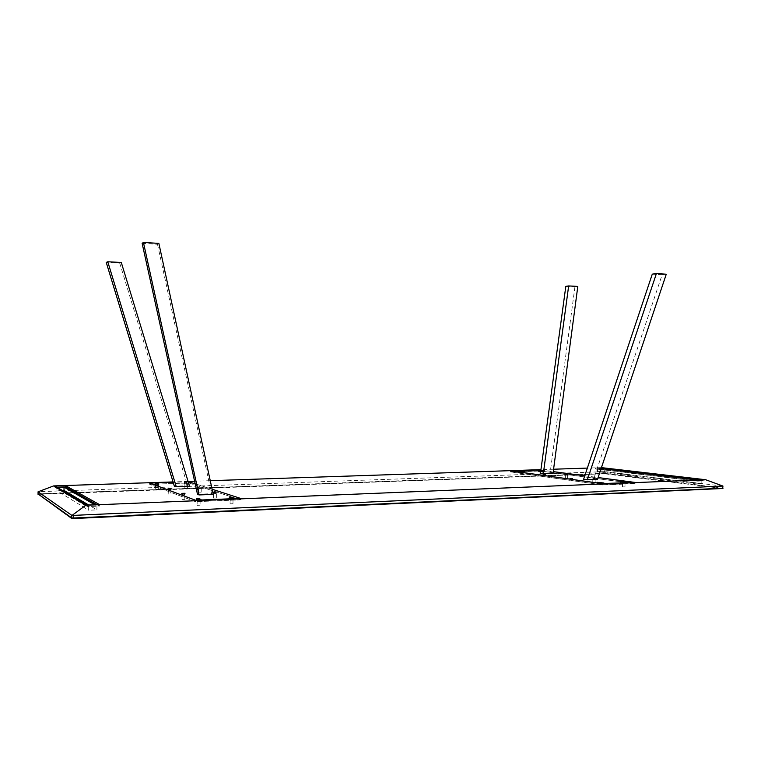 <?xml version="1.0" encoding="UTF-8"?>
<svg xmlns="http://www.w3.org/2000/svg" width="761" height="761" viewBox="0 0 761 761"><rect width="100%" height="100%" fill="white"/><g stroke="black" fill="none" stroke-linecap="round" stroke-linejoin="round"><path stroke-width="0.57" stroke-dasharray="3.81 2.85" d="M722.931 486.108L722.674 488.105L605.328 473.418L722.674 488.505L604.12 473.723L38.06 494.374M722.684 486.136L604.776 471.563L604.129 471.677L604.12 473.38L39.049 493.822L605.328 473.761M604.129 471.677L39.058 491.673L39.049 493.822L38.05 493.956L39.039 494.26M39.058 491.673L38.307 491.577M604.776 471.563L602.512 467.587M601.428 467.625L587.349 468.091M553.58 469.223L540.947 469.642M210.264 480.686L194.597 481.209M188.081 481.428L173.061 481.932M212.11 489.228L195.168 483.768L212.11 489.228M188.186 481.77L173.166 482.274L188.186 481.77M540.9 469.984L553.266 471.62M584.781 475.787L598.098 477.547M601.114 468.557L595.578 467.901L601.399 467.701M149.651 483.064L149.641 484.319L195.52 501.708L240.543 499.834L188.89 482.988L149.641 484.319L195.52 501.708L240.543 499.834L188.89 482.988L149.641 484.319L149.651 483.064M195.529 500.234L195.52 501.708L195.529 500.234M188.899 481.751L188.89 482.988L188.899 481.751M240.552 498.388L240.543 499.834L240.552 498.388M197.204 500.443L200.114 500.367L197.204 500.443M182.06 494.793L184.847 494.726L182.06 494.793M168.314 489.665L170.978 489.599L168.314 489.665M155.767 484.985L158.317 484.928L155.767 484.985M232.942 498.969L230.098 499.045L232.942 498.969M216.314 493.47L213.594 493.537L216.314 493.47M201.189 488.467L198.583 488.533L201.189 488.467M187.377 483.901L184.875 483.958L187.377 483.901M197.175 505.304L200.086 505.218L197.175 505.304M182.031 499.425L184.818 499.349L182.031 499.425M168.286 494.079L170.949 494.013L168.286 494.079M155.739 489.209L158.298 489.142L155.739 489.209M232.914 503.763L230.069 503.839L232.914 503.763M216.286 498.036L213.565 498.103L216.286 498.036M201.17 492.824L198.554 492.89L201.208 492.862L201.237 488.505M187.349 488.067L184.847 488.124L187.349 488.067M635.035 482.426L635.026 483.654L602.807 484.995L510.298 471.887L539.682 470.888L635.026 483.654M539.682 469.984L539.682 470.888M602.807 483.758L602.807 484.995M510.298 470.802L510.298 471.887M624.752 482.864L622.536 482.874L624.752 482.864M594.931 478.85L592.8 478.859L594.931 478.85M567.421 475.14L565.356 475.159L567.421 475.14M541.946 471.715L539.958 471.725L541.946 471.715M624.733 486.888L622.517 486.907L624.733 486.888M594.921 482.712L592.781 482.731L594.921 482.712M567.402 478.859L565.337 478.878L567.402 478.859M541.927 475.292L539.939 475.311L541.927 475.292M99.396 504.553L99.387 506.084L96.866 504.657M86.944 505.066L86.935 506.607L99.387 506.084M54.916 485.975L54.906 487.278L86.935 506.607M56.98 487.202L54.906 487.278M57.237 487.354L88.685 506.303L96.932 505.96L94.792 504.743M96.932 505.96L96.904 509.88L88.647 504.99M88.685 506.303L88.657 510.231L96.904 509.88M56.961 487.363L56.942 490.683L88.657 510.231M62.497 490.493L56.942 490.683M595.578 467.901L595.568 468.938L602.312 468.709L704.144 480.838L696.819 481.152L595.568 468.938M696.819 479.963L696.819 481.152M704.153 479.668L704.144 480.838M696.99 480.971L597.528 468.995L602.008 468.843L701.842 480.762L696.99 480.971L696.981 483.977L597.518 471.639L601.989 471.478L701.832 483.768L696.981 483.977M597.528 468.995L597.518 471.639M602.008 468.843L601.989 471.478M701.842 480.762L701.832 483.768M182.516 494.774L184.371 494.726L182.516 494.774M168.752 489.646L170.531 489.608L168.752 489.646M215.867 493.489L214.088 493.556L215.905 493.508L215.915 492.824L214.06 492.843L216.571 492.167M200.761 488.486L199.021 488.524L200.761 488.486M157.974 485.385L155.158 484.586L158.887 485.29L157.974 485.385L157.984 484.11M158.906 485.299L158.897 484.044L158.906 485.299M188.081 484.281L184.2 483.587L188.1 484.291L188.091 483.026L187.625 484.357M196.348 499.929L200.961 500.862L196.348 499.929L196.357 498.474L196.328 499.91M230.117 498.465L233.95 499.482L229.137 498.56L230.117 498.465L230.126 497.466M233.988 498.055L233.979 499.501L233.96 498.075M197.48 494.26L211.606 493.718L213.223 494.384M189.575 486.308L187.596 485.756L174.364 486.222M188.1 484.291L188.11 483.045L184.21 482.341L187.625 483.102M201.418 487.154L198.374 487.221L201.418 487.154M142.136 243.349L157.489 244.271L158.868 243.387M121.294 262.478L119.705 263.106L106.245 262.412M157.489 244.271L211.606 493.718M119.705 263.106L187.596 485.756M199.059 487.896L200.799 487.849L199.059 487.896M170.531 489.608L170.531 488.942L168.733 488.971L171.177 488.305M182.526 494.079L184.381 494.032L182.526 494.079M540.424 471.021L633.513 483.492L601.827 484.805L511.468 472.01L540.424 471.021L540.424 469.956M594.617 478.859L593.19 478.869L594.617 478.859M567.107 475.149L565.737 475.159L567.107 475.149M570.712 479.782L572.158 479.772L570.712 479.782M543.839 475.996L545.228 475.986L543.839 475.996M538.303 470.393L538.293 471.468L542.498 472.039L543.554 472.058L543.801 470.945L540.824 470.536M538.293 471.468L538.55 470.441M543.801 470.945L543.801 472.029L538.541 471.43M521 472.781L516.9 472.2L522.322 472.771L521 472.781L521 471.696M621.823 482.522L627.169 483.264L620.396 482.541L621.823 482.522L621.832 481.551M603.901 482.997L603.892 484.224L597.461 483.454L597.471 482.331M603.892 484.224L603.644 483.035M597.214 482.274L597.318 483.53L603.635 484.262M633.513 483.492L633.513 482.493M540.89 470.022L553.257 471.658M584.762 475.825L598.089 477.585M601.827 484.805L601.827 483.615M511.468 472.01L511.468 470.973M597.48 479.42L583.592 479.335M540.434 473.371L553.019 473.456M540.795 470.736L543.554 470.983M595.102 477.68L592.61 477.699L595.102 477.68M666.275 274.198L662.137 274.731L593.694 478.945M662.137 274.731L652.282 274.131M565.813 286.374L577.808 286.412M574.926 286.849L550.117 473.028M572.025 479.145L570.579 479.154L572.025 479.145M545.114 475.387L543.715 475.397L545.114 475.387M565.861 474.636L567.24 474.626L565.861 474.636M594.617 478.279L593.19 478.289L594.617 478.279M604.12 473.723L605.328 473.418L605.337 471.715M157.194 485.347L157.204 484.082M155.177 484.595L155.187 483.34M158.402 485.366L158.412 484.091M156.861 484.538L156.861 483.948M156.081 484.51L156.091 483.663M155.663 484.519L155.672 483.511M187.216 483.111L187.206 484.367M186.435 483.083L186.426 484.338M184.229 482.36L184.219 483.606M184.685 482.284L184.685 483.53M185.094 482.274L185.094 483.52M185.874 482.303L185.865 483.549M197.356 498.836L197.346 499.806M196.88 498.664L196.871 499.825M198.25 499.168L198.25 499.844M200.961 500.862L200.971 499.397L200.933 500.843M200.419 499.482L200.409 500.947M199.943 499.501L199.934 500.966M199.03 499.454L199.021 500.919M231.021 498.512L231.021 497.761M229.66 498.484L229.67 497.313M229.175 498.579L229.175 497.152M232.086 499.558L232.095 498.113M232.999 499.597L233.009 498.151M233.465 499.577L233.475 498.132M543.706 472.001L543.715 470.926M539.587 471.449L539.597 470.574M543.249 472.067L543.249 470.992M542.498 472.039L542.498 470.964M538.379 471.487L538.388 470.412M538.845 471.42L538.845 470.479M522.065 471.706L522.065 472.8M521.751 471.725L521.751 472.809M522.246 471.696L522.236 472.743M518.212 471.306L518.212 472.181M517.47 471.202L517.461 472.153M517.157 471.164L517.157 472.162M516.985 471.135L516.976 472.22M620.643 481.39L620.634 482.512M620.966 481.428L620.966 482.493M620.519 481.371L620.519 482.579M625.732 482.065L625.732 483.283M626.598 482.094L626.598 483.311M626.931 482.084L626.921 483.302M627.045 482.074L627.045 483.225M597.318 483.53L597.328 482.312M602.427 484.243L602.436 483.016M597.794 483.444L597.804 482.369M598.66 483.473L598.669 482.493M603.768 484.186L603.777 483.026M603.302 484.272L603.302 483.045M197.156 500.405L197.128 505.256M200.114 500.367L200.086 505.218M182.022 494.764L181.993 499.387M184.847 494.726L184.818 499.349M168.276 489.637L168.248 494.051M170.978 489.599L170.949 494.013M155.729 484.957L155.701 489.18M158.317 484.928L158.298 489.142M230.069 503.839L230.098 499.045M232.98 503.811L233.009 499.016M213.565 498.103L213.594 493.537M216.343 498.075L216.371 493.508M198.554 492.89L198.583 488.533M184.847 488.124L184.875 483.958M187.396 488.096L187.415 483.929M622.517 486.907L622.536 482.874M624.99 486.964L625 482.931M592.781 482.731L592.8 478.859M595.14 482.778L595.159 478.907M565.337 478.878L565.356 475.159M567.601 478.916L567.611 475.197M539.939 475.311L539.958 471.725M542.108 475.34L542.117 471.763M155.158 484.586L155.168 483.321M184.21 482.341L184.2 483.587M229.137 498.56L229.147 497.133M214.06 493.537L213.403 492.205M199.021 488.524L198.374 487.221M200.799 488.505L201.465 487.192M168.723 489.627L168.086 488.343M182.488 494.755L181.831 493.413M184.371 494.726L185.056 493.366M522.322 472.771L522.322 471.677M516.9 472.2L516.9 471.116M620.396 482.541L620.396 481.342M627.169 483.264L627.178 482.046M570.579 479.744L570.008 478.583M572.158 479.772L572.738 478.631M543.715 475.967L543.173 474.845M545.228 475.986L545.789 474.893M567.24 475.187L567.792 474.103M565.737 475.159L565.195 474.055M593.19 478.869L592.61 477.699M594.76 478.897L595.359 477.746"/><path stroke-width="1.14" d="M173.061 481.932L53.641 485.918L38.069 491.796L71.753 515.311L73.313 515.387L73.294 518.013L722.598 488.229L73.294 518.013L71.734 517.927L38.06 493.937L71.734 518.45L73.294 518.536L722.674 488.505M73.313 515.387L722.95 486.06L722.598 488.629M38.079 491.806L38.06 493.965L71.734 518.45M72.295 515.207L85.841 505.247L705.59 479.715L722.95 486.06M53.641 485.918L85.841 505.247M705.59 479.715L601.428 467.625M587.349 468.091L553.58 469.223M540.947 469.642L210.264 480.686M194.597 481.209L188.081 481.428M149.651 483.064L195.529 500.234L240.552 498.388L212.11 489.228L240.552 498.388L195.529 500.234L149.651 483.064L173.166 482.274L149.651 483.064M195.168 483.768L188.186 481.77L195.168 483.768M598.098 477.547L635.035 482.426L602.807 483.758L510.298 470.802L540.9 469.984M553.266 471.62L584.781 475.787M99.396 504.553L65.57 485.623L54.916 485.975L86.944 505.066L99.396 504.553M601.399 467.701L704.153 479.668L696.819 479.963L601.114 468.557M96.866 504.657L65.56 486.916L56.98 487.202M65.57 485.623L65.56 486.916M94.792 504.743L64.029 487.126L57.237 487.354M88.647 504.99L64.01 490.436L62.497 490.493M64.029 487.126L64.01 490.436M602.322 467.673L602.312 468.7M199.021 494.935L197.48 494.26L142.136 243.349L143.429 242.445L199.021 494.935L213.223 494.384L158.868 243.387L143.429 242.445M107.777 261.765L106.245 262.412L174.364 486.222L176.276 486.774L189.575 486.308L121.294 262.478L107.777 261.765L176.276 486.774M157.204 484.082L155.168 483.321L158.897 484.025L157.204 484.082M200.942 499.378L198.26 498.398L196.88 498.664M200.971 499.397L199.03 499.454L196.88 498.379M231.03 497.076L233.988 498.055L229.175 497.152L231.03 497.076L231.021 497.761M216.543 492.091L213.375 492.167L216.543 492.091M168.095 488.353L171.206 488.267L168.095 488.353M185.037 493.29L181.793 493.375L185.037 493.29M633.513 482.493L601.837 483.577L511.468 470.926L540.89 470.022M553.257 471.658L584.762 475.825M598.089 477.585L633.513 482.274M656.401 273.599L652.282 274.131L583.592 479.335L587.34 479.81L597.48 479.42L666.275 274.198L656.401 273.599L587.34 479.81M543.306 473.799L540.434 473.371L565.813 286.374L568.657 285.936L543.306 473.799L553.019 473.456L577.808 286.412L568.657 285.936M540.824 470.536L538.303 470.393L540.795 470.736M517.47 471.069L522.322 471.677L517.47 471.202M620.966 481.294L627.178 482.046L620.966 481.428M597.328 482.312L603.901 482.997L597.328 482.312M572.51 478.536L569.989 478.555L572.51 478.536M545.589 474.807L543.154 474.826L545.589 474.807M565.404 474.103L567.811 474.084L565.404 474.103M73.294 518.536L73.294 518.013L71.734 517.927L71.753 515.311M38.06 494.403L38.069 491.796M722.94 488.572L722.608 486.25M156.861 483.948L156.861 483.283M197.356 498.36L197.356 498.836M198.26 498.398L198.25 499.168"/></g></svg>
